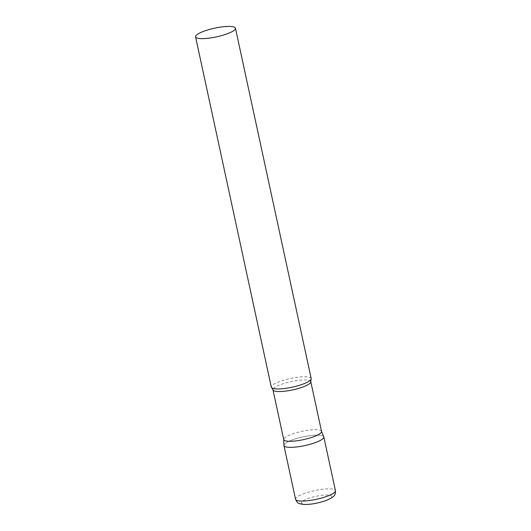 <?xml version="1.0" encoding="UTF-8"?>
<svg xmlns="http://www.w3.org/2000/svg" width="531" height="531" viewBox="0 0 531 531"><rect width="100%" height="100%" fill="white"/><g stroke="black" fill="none" stroke-linecap="round" stroke-linejoin="round"><path stroke-width="0.4" stroke-dasharray="2.65 1.99" d="M283.939 445.549A20.404 4.44 167.8 0 1 292.249 439.94A20.404 4.44 167.8 0 1 312.573 435.367A20.404 4.44 167.8 0 1 323.817 436.927M321.54 431.411A19.342 4.208 -12.2 0 0 321.487 431.252A19.342 4.208 -12.2 0 0 318.016 429.831A19.342 4.208 -12.2 0 0 296.776 432.612A19.342 4.208 -12.2 0 0 283.713 439.422A19.342 4.208 -12.2 0 0 283.733 439.588M323.764 436.761A20.404 4.44 -12.2 0 0 320.1 435.261A20.404 4.44 -12.2 0 0 297.699 438.194A20.404 4.44 -12.2 0 0 283.912 445.376M311.193 378.543A20.404 4.44 -12.2 0 0 307.476 376.877A20.404 4.44 -12.2 0 0 284.702 379.911A20.404 4.44 -12.2 0 0 271.314 387.165M295.548 499.266A20.404 4.44 167.8 0 1 303.858 493.657A20.404 4.44 167.8 0 1 324.189 489.084A20.404 4.44 167.8 0 1 335.433 490.644M325.337 500.614A15.505 3.372 167.8 0 1 304.17 504.171A15.505 3.372 167.8 0 1 307.661 498.642A15.505 3.372 167.8 0 1 328.828 495.084A15.505 3.372 167.8 0 1 325.337 500.614M310.781 381.67A19.342 4.208 -12.2 0 0 307.263 380.09A19.342 4.208 -12.2 0 0 285.671 382.97A19.342 4.208 -12.2 0 0 272.974 389.84"/><path stroke-width="0.8" d="M335.433 490.644L323.817 436.927A20.404 4.44 167.8 0 1 315.507 442.535A20.404 4.44 167.8 0 1 295.176 447.109A20.404 4.44 167.8 0 1 283.939 445.549L295.548 499.266C297.951 503.76 297.453 503.322 303.599 504.45C310.31 504.649 317.784 503.342 326.021 500.534C331.152 498.37 333.953 496.624 334.437 495.297C335.26 494.494 335.592 492.947 335.433 490.644A20.404 4.44 167.8 0 1 327.123 496.253A20.404 4.44 167.8 0 1 306.792 500.826A20.404 4.44 167.8 0 1 295.548 499.266M310.781 381.67A19.342 4.208 -12.2 0 1 298.09 388.539A19.342 4.208 -12.2 0 1 276.498 391.42A19.342 4.208 -12.2 0 1 272.974 389.84L283.733 439.588A19.342 4.208 -12.2 0 0 287.251 441.168A19.342 4.208 -12.2 0 0 308.85 438.287A19.342 4.208 -12.2 0 0 321.54 431.411L310.781 381.67L311.047 379.38A20.404 4.44 -12.2 0 0 311.193 378.543L235.452 28.216A20.404 4.44 -12.2 0 0 231.735 26.55A20.404 4.44 -12.2 0 0 208.955 29.59A20.404 4.44 -12.2 0 0 195.567 36.838A20.404 4.44 -12.2 0 0 199.284 38.504A20.404 4.44 -12.2 0 0 222.064 35.471A20.404 4.44 -12.2 0 0 235.452 28.216M283.713 439.509L283.912 445.376A20.404 4.44 -12.2 0 0 287.649 447.215A20.404 4.44 -12.2 0 0 310.801 444.075A20.404 4.44 -12.2 0 0 323.764 436.761L321.52 431.331M195.567 36.838L271.314 387.165A20.404 4.44 -12.2 0 0 271.792 387.862A20.404 4.44 -12.2 0 0 275.025 388.831A20.404 4.44 -12.2 0 0 296.106 386.256A20.404 4.44 -12.2 0 0 311.047 379.38M272.974 389.84L271.792 387.862"/></g></svg>
